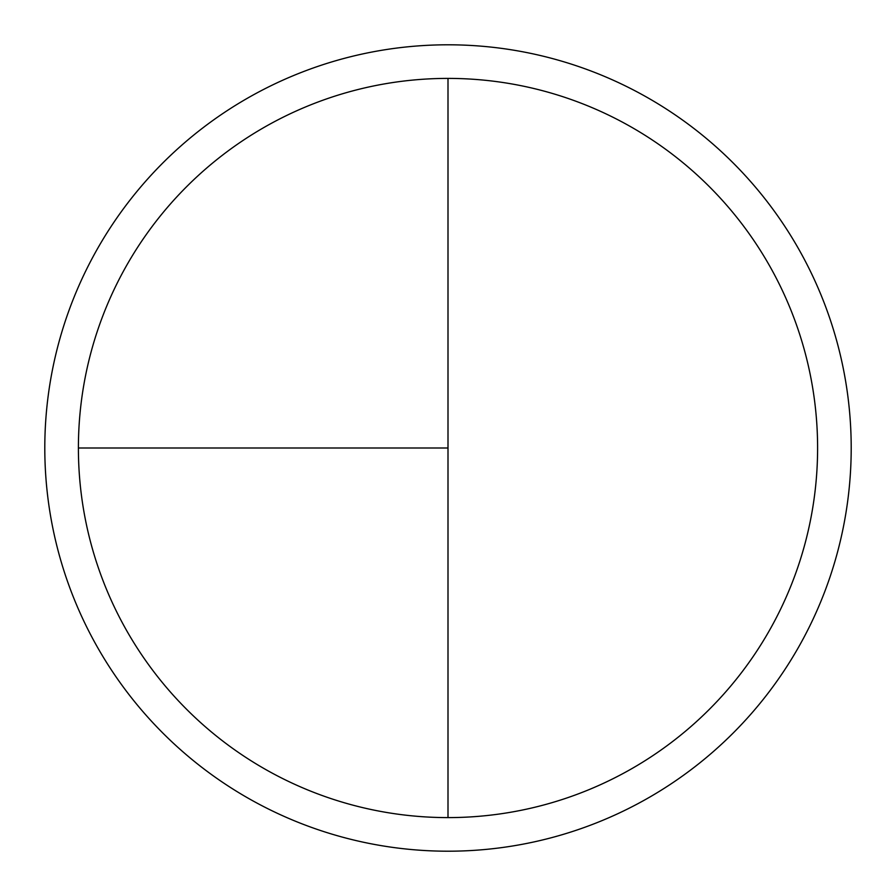 <?xml version="1.0" encoding="UTF-8"?>
<svg xmlns="http://www.w3.org/2000/svg" width="896" height="896" viewBox="0 0 896 896"><rect width="100%" height="100%" fill="white"/><g stroke="black" fill="none" stroke-linecap="round" stroke-linejoin="round"><path stroke-width="1.34" d="M448 44.8A403.2 403.2 0 0 0 44.8 448A403.2 403.2 0 0 0 448 851.2A403.2 403.2 0 0 0 851.2 448A403.2 403.2 0 0 0 448 44.8M78.4 448L448 448L448 78.4A369.6 369.6 0 0 0 78.4 448A369.6 369.6 0 0 0 448 817.6A369.6 369.6 0 0 0 817.6 448A369.6 369.6 0 0 0 448 78.4L448 817.6"/></g></svg>
